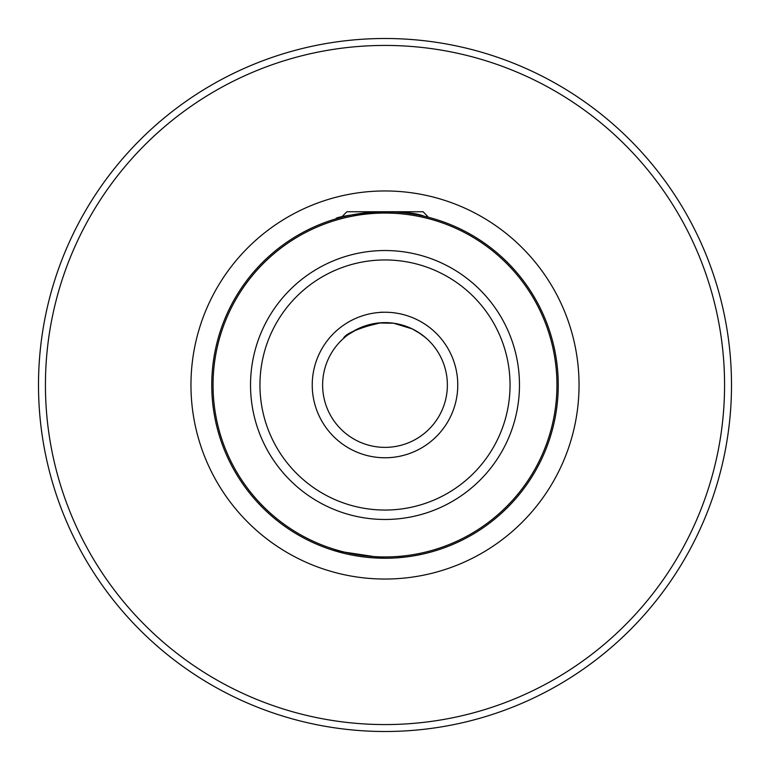 <?xml version="1.0" encoding="UTF-8"?>
<svg xmlns="http://www.w3.org/2000/svg" width="770" height="770" viewBox="0 0 770 770"><rect width="100%" height="100%" fill="white"/><g stroke="black" fill="none" stroke-linecap="round" stroke-linejoin="round"><path stroke-width="1.16" d="M434.742 550.954L432.73 551.551M429.323 552.485L425.541 553.438M421.999 554.256L414.683 555.69M405.703 557.008L396.078 557.894M390.371 558.163L385 558.25L333.785 550.512M322.63 385A62.37 62.37 0 0 0 385 447.37A62.37 62.37 0 0 0 447.37 385A62.37 62.37 0 0 0 385 322.63A62.37 62.37 0 0 0 322.63 385A62.37 62.37 0 0 1 385 322.63A62.37 62.37 0 0 1 447.37 385M558.25 385A173.25 173.25 0 0 1 385 558.25A173.25 173.25 0 0 1 211.75 385A173.25 173.25 0 0 1 385 211.75A173.25 173.25 0 0 1 558.25 385A173.25 173.25 0 0 0 385 211.75A173.25 173.25 0 0 0 211.75 385M38.5 385A346.5 346.5 0 0 0 385 731.5A346.5 346.5 0 0 0 731.5 385A346.5 346.5 0 0 0 385 38.5A346.5 346.5 0 0 0 38.5 385A346.5 346.5 0 0 1 385 38.5A346.5 346.5 0 0 1 731.5 385M433.51 218.68L432.73 218.459L433.51 218.68M429.121 217.458L427.071 216.938M427.918 216.726L423.115 211.75L346.885 211.75L341.274 217.361L336.49 218.68C330.859 216.928 399.524 206.216 424.28 216.264L427.783 217.121M380.678 322.784L359.455 328.107C349.272 333.737 343.93 337.202 343.42 338.511C345.085 334.026 356.77 328.848 378.455 322.976L393.624 323.227L412.229 328.886L421.132 334.161L426.58 338.511M412.845 329.194L417.061 331.504M425.406 337.491L417.821 331.966M385 322.63L393.624 323.227M380.582 312.235L385 312.235M457.765 385A72.765 72.765 0 0 1 385 457.765A72.765 72.765 0 0 1 312.235 385A72.765 72.765 0 0 1 385 312.235A72.765 72.765 0 0 1 457.765 385M519.471 385A134.471 134.471 0 0 1 385 519.471A134.471 134.471 0 0 1 250.529 385A134.471 134.471 0 0 1 385 250.529A134.471 134.471 0 0 1 519.471 385M259.952 385A125.048 125.048 0 0 0 385 510.048A125.048 125.048 0 0 0 510.048 385A125.048 125.048 0 0 0 385 259.952A125.048 125.048 0 0 0 259.952 385M190.96 385A194.04 194.04 0 0 1 385 190.96A194.04 194.04 0 0 1 579.04 385A194.04 194.04 0 0 1 385 579.04A194.04 194.04 0 0 1 190.96 385M213.049 385A171.951 171.951 0 0 0 385 556.951A171.951 171.951 0 0 0 556.951 385A171.951 171.951 0 0 0 385 213.049A171.951 171.951 0 0 0 213.049 385M45.43 385A339.57 339.57 0 0 0 385 724.57A339.57 339.57 0 0 0 724.57 385A339.57 339.57 0 0 0 385 45.43A339.57 339.57 0 0 0 45.43 385"/></g></svg>
